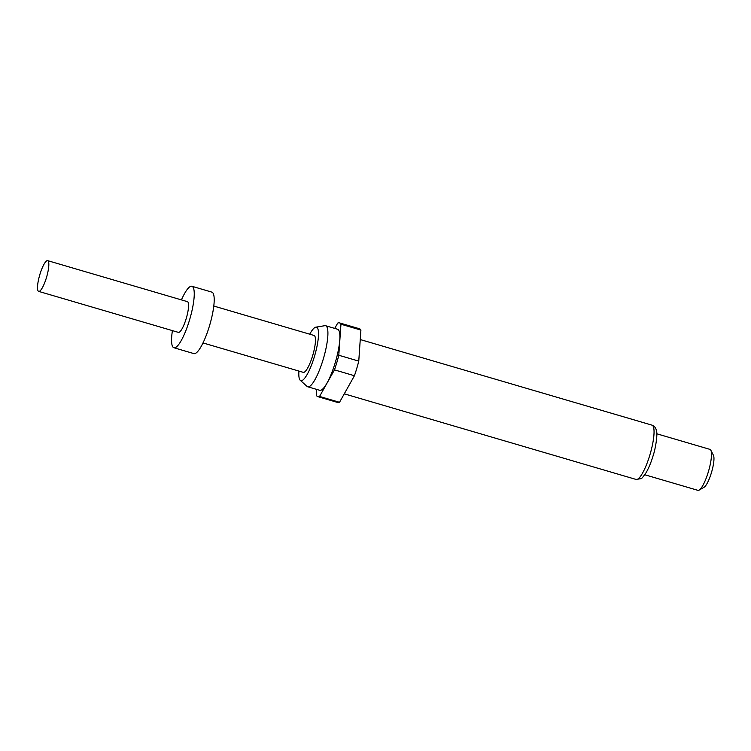 <?xml version="1.0" encoding="UTF-8"?>
<svg xmlns="http://www.w3.org/2000/svg" width="751" height="751" viewBox="0 0 751 751"><rect width="100%" height="100%" fill="white"/><g stroke="black" fill="none" stroke-linecap="round" stroke-linejoin="round"><path stroke-width="1.13" d="M181.442 299.893A32.021 7.191 106.3 0 1 191.927 286.281A32.021 7.191 106.3 0 1 189.712 319.4A32.021 7.191 106.3 0 1 173.894 347.741A32.021 7.191 106.3 0 1 172.42 330.628M191.927 286.281L211.885 292.139A32.021 7.191 106.3 0 1 209.67 325.249A32.021 7.191 106.3 0 1 193.861 353.599L173.894 347.741M46.571 277.213A16.015 3.595 106.3 0 1 38.667 291.388A16.015 3.595 106.3 0 1 39.775 274.828A16.015 3.595 106.3 0 1 47.679 260.653A16.015 3.595 106.3 0 1 46.571 277.213M47.679 260.653L187.421 301.649A16.015 3.595 106.3 0 1 186.314 318.208A16.015 3.595 106.3 0 1 178.4 332.374L38.667 291.388M298.926 371.069A27.825 6.252 -73.7 0 0 300.24 380.269A27.825 6.252 -73.7 0 0 314.585 355.974A27.825 6.252 -73.7 0 0 315.814 327.173A27.825 6.252 -73.7 0 0 309.741 334.195M300.24 380.269L307.018 386.38A31.814 7.144 -73.7 0 0 307.703 386.774A31.814 7.144 -73.7 0 0 323.409 358.621A31.814 7.144 -73.7 0 0 325.615 325.727A31.814 7.144 -73.7 0 0 324.826 325.69L315.814 327.173M307.703 386.774L319.682 390.285A31.814 7.144 -73.7 0 0 335.387 362.132A31.814 7.144 -73.7 0 0 337.593 329.238L325.615 325.727M644.79 474.754L697.923 490.347A21.347 4.797 -73.7 0 0 699.143 490.103A21.347 4.797 -73.7 0 0 708.465 471.45A21.347 4.797 -73.7 0 0 710.84 450.234A21.347 4.797 -73.7 0 0 709.939 449.37L656.806 433.787M699.143 490.103L704.091 487.23A17.076 3.839 -73.7 0 0 711.544 472.304A17.076 3.839 -73.7 0 0 713.45 455.331L710.84 450.234M202.986 342.925L303.263 372.346A19.216 4.318 -73.7 0 0 312.754 355.336A19.216 4.318 -73.7 0 0 314.087 335.472L213.8 306.051M316.734 389.422L316.321 395.308A38.432 8.636 -73.7 0 0 317.823 396.641L337.781 402.498A38.432 8.636 -73.7 0 0 339.518 402.301L354.425 375.735A38.432 8.636 -73.7 0 0 358.762 361.109L360.912 330.074A38.432 8.636 -73.7 0 0 359.419 328.741L339.452 322.883A38.432 8.636 -73.7 0 0 337.715 323.08L334.73 328.403M317.823 396.641A38.432 8.636 -73.7 0 0 319.56 396.444L339.518 402.301M360.912 330.074L340.954 324.216A38.432 8.636 -73.7 0 0 339.452 322.883M354.425 375.735L334.467 369.877A38.432 8.636 -73.7 0 0 338.795 355.261L358.762 361.109M334.467 369.877L319.56 396.444M340.954 324.216L338.795 355.261M652.009 425.15C654.271 426.099 655.707 427.751 656.299 430.079C658.054 433.853 655.332 449.276 653.239 455.294C652.187 458.945 649.85 466.033 646.254 472.435C643.138 476.969 641.363 479.054 640.941 478.678L636.078 479.438A28.285 6.355 -73.7 0 0 650.047 454.393A28.285 6.355 -73.7 0 0 652.009 425.15L360.255 339.555M636.078 479.438L344.277 393.834"/></g></svg>
